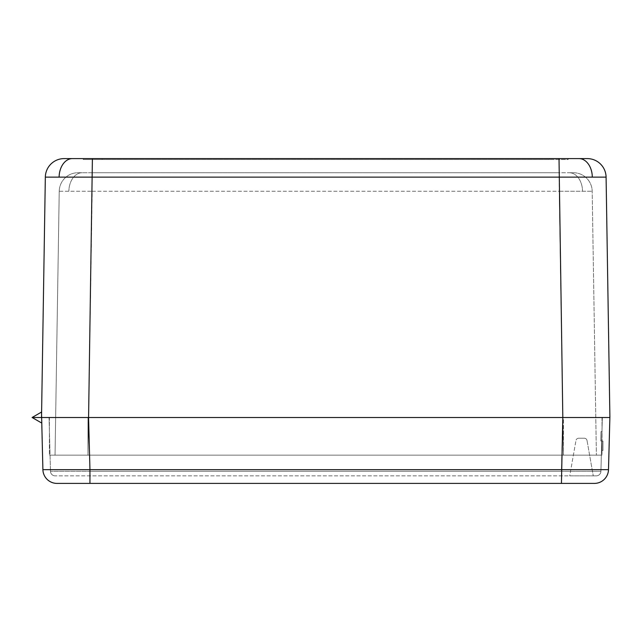 <?xml version="1.0" encoding="UTF-8"?>
<svg xmlns="http://www.w3.org/2000/svg" width="642" height="642" viewBox="0 0 642 642"><rect width="100%" height="100%" fill="white"/><g stroke="black" fill="none" stroke-linecap="round" stroke-linejoin="round"><path stroke-width="0.48" stroke-dasharray="3.21 2.41" d="M45.333 177.128A18.827 18.827 0 0 1 64.16 158.598L72.426 158.598A18.827 13.313 -90 0 0 59.12 177.007L45.333 177.128L41.513 417.501L41.513 412.068L32.1 417.501L41.513 417.501L32.1 417.501L41.666 423.022L41.521 417.501L42.894 469.655L89.952 469.655L88.572 417.501L562.817 417.501L41.521 417.501L609.876 417.501L562.817 417.501L561.437 469.655L89.952 469.655L89.952 483.402L594.38 483.402A14.124 14.124 0 0 0 608.496 469.655L609.876 417.501M59.12 177.007L606.088 177.128A18.827 18.827 0 0 0 587.261 158.598L83.283 158.598L83.283 159.537L83.283 158.598M59.233 191.252A18.827 18.827 0 0 1 78.059 172.722L82.192 172.722L78.059 172.722A18.827 18.827 0 0 0 59.233 191.252L92.175 191.252L59.233 191.252L55.043 455.154L596.378 455.154L55.043 455.154L59.233 191.252M559.238 191.252L592.189 191.252L559.238 191.252L563.427 455.154L602.027 455.154L49.394 455.154L563.427 455.154L559.238 191.252L92.175 191.252L92.175 172.722L82.192 172.722L559.238 172.722L92.175 172.722L87.986 455.154L92.175 191.252L559.238 191.252L559.238 172.722L569.221 172.722L559.238 172.722L559.238 191.252M573.362 172.722A18.827 18.827 0 0 1 592.189 191.252L596.378 455.154L592.189 191.252A18.827 18.827 0 0 0 573.362 172.722L569.221 172.722L573.362 172.722A18.827 18.827 0 0 1 592.189 191.252M602.027 417.501L602.027 455.154L602.027 417.501L87.986 417.501L563.427 417.501L563.427 455.154L563.427 417.501M602.027 450.451L602.027 441.038L602.027 450.451L602.027 441.038L602.027 450.451L602.027 441.038L602.027 450.451L602.966 450.451L602.966 441.038L602.027 441.038L602.966 441.038L602.966 450.451L602.027 450.451L602.966 450.451L602.027 450.451L602.966 450.451L602.966 441.038L602.966 450.451L602.966 441.038L602.027 441.038L602.966 441.038L602.027 441.038L602.966 441.038L602.966 450.451L602.027 450.451M587.261 158.598A18.827 18.827 0 0 1 606.088 177.128L609.9 417.501L562.833 417.501L559.022 158.598M49.394 417.501L49.394 455.154L49.394 417.501L87.986 417.501L87.986 455.154L87.986 417.501M102.11 159.537L549.303 159.537L83.283 159.537L102.11 159.537L102.11 158.598L102.11 159.537M568.13 159.537L568.13 158.598L568.13 159.537L549.303 159.537L568.13 159.537M596.217 475.866L55.18 475.866L596.217 475.866A4.711 4.711 0 0 0 600.92 471.284L602.34 417.501L600.92 471.284L561.389 471.284L600.92 471.284A4.711 4.711 0 0 1 596.217 475.866A4.711 4.711 0 0 0 600.92 471.284M569.727 475.866L593.264 475.866L569.727 475.866L575.962 440.548L569.727 475.866M601.723 441.03L601.971 431.617L601.723 441.03L601.971 431.617L601.723 441.03L601.971 431.617L601.723 441.03L600.776 441.006L601.024 431.593L601.971 431.617L601.024 431.593L600.776 441.006L601.723 441.03L600.776 441.006L601.723 441.03L600.776 441.006L601.024 431.593L600.776 441.006L601.024 431.593L601.971 431.617L601.024 431.593L601.971 431.617L601.024 431.593L600.776 441.006L601.723 441.03M49.049 417.501L88.58 417.501L49.049 417.501L50.477 471.284L49.049 417.501M88.58 417.501L90 471.284L561.389 471.284L50.477 471.284L90 471.284L88.58 417.501L602.34 417.501L88.58 417.501L92.4 158.598M57.01 483.402A14.124 14.124 0 0 1 42.894 469.655A14.124 14.124 0 0 0 57.01 483.402L89.952 483.402M41.666 423.022L41.521 417.501M594.38 483.402A14.124 14.124 0 0 0 608.496 469.655L561.437 469.655L561.437 483.402M578.739 438.213L584.26 438.213L578.739 438.213A2.825 2.825 0 0 0 575.962 440.548A2.825 2.825 0 0 1 578.739 438.213M587.037 440.548L593.264 475.866L587.037 440.548A2.825 2.825 0 0 0 584.26 438.213A2.825 2.825 0 0 1 587.037 440.548M50.477 471.284A4.711 4.711 0 0 0 55.18 475.866A4.711 4.711 0 0 1 50.477 471.284A4.711 4.711 0 0 0 55.18 475.866M578.988 158.598A18.827 13.313 -90 0 1 592.301 177.007M82.192 172.722A18.827 13.313 90 0 0 68.879 191.123A18.827 13.313 -90 0 1 82.192 172.722M569.221 172.722A18.827 13.313 90 0 1 582.535 191.123A18.827 13.313 -90 0 0 569.221 172.722M549.303 158.598L549.303 159.537L549.303 158.598M561.389 471.284L562.809 417.501L561.389 471.284M90 475.866L90 471.284L90 475.866"/><path stroke-width="0.96" d="M609.876 417.501L608.496 469.655A14.124 14.124 0 0 1 594.38 483.402L57.01 483.402A14.124 14.124 0 0 1 42.894 469.655L41.513 412.068L32.1 417.501L609.9 417.501L606.088 177.128L45.333 177.128A18.827 18.827 0 0 1 64.16 158.598L587.261 158.598A18.827 18.827 0 0 1 606.088 177.128M602.027 417.501L563.427 417.501M87.986 417.501L49.394 417.501M83.283 158.598L72.426 158.598A18.827 13.313 90 0 0 59.12 177.007M42.894 469.655L89.952 469.655L88.572 417.501L41.521 417.501L45.333 177.128M41.513 417.501L32.1 417.501L41.666 423.022M89.952 483.402L89.952 469.655L608.496 469.655M578.988 158.598A18.827 13.313 90 0 1 592.301 177.007M92.4 158.598L88.58 417.501M561.437 483.402L562.817 417.501L559.022 158.598"/></g></svg>
